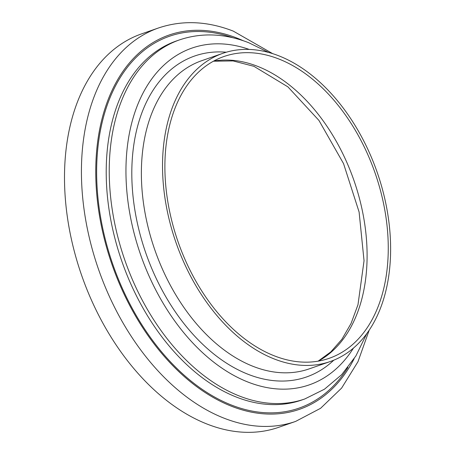 <?xml version="1.0" encoding="UTF-8"?>
<svg xmlns="http://www.w3.org/2000/svg" width="455" height="455" viewBox="0 0 455 455"><rect width="100%" height="100%" fill="white"/><g stroke="black" fill="none" stroke-linecap="round" stroke-linejoin="round"><path stroke-width="0.68" d="M274.501 355.912A159.813 104.337 70.8 0 0 329.221 358.307A159.813 104.337 70.8 0 0 385.175 212.167A159.813 104.337 70.8 0 0 278.648 58.917A159.813 104.337 70.8 0 0 223.928 56.522A159.813 104.337 70.8 0 0 167.975 202.663A159.813 104.337 70.8 0 0 274.501 355.912M278.693 55.777A163.191 106.544 70.8 0 0 222.813 53.332A163.191 106.544 70.8 0 0 165.677 202.56A163.191 106.544 70.8 0 0 274.456 359.052A163.191 106.544 70.8 0 0 330.336 361.498A163.191 106.544 70.8 0 0 387.472 212.269A163.191 106.544 70.8 0 0 278.693 55.777M295.642 421.404A208.322 136.005 70.8 0 1 224.309 418.281A208.322 136.005 70.8 0 1 85.449 218.514A208.322 136.005 70.8 0 1 158.38 28.011L141.459 33.92A208.322 136.005 70.8 0 0 68.523 224.417A208.322 136.005 70.8 0 0 207.383 424.185A208.322 136.005 70.8 0 0 278.716 427.308L295.642 421.404L320.582 408.306L341.625 388.075L357.983 361.691L369.17 330.256M318.341 361.122A159.813 104.337 70.8 0 0 362.453 211.222A159.813 104.337 70.8 0 0 257.49 66.299A159.813 104.337 70.8 0 0 213.651 61.084M222.813 53.332L201.656 60.714A163.191 106.544 70.8 0 0 144.525 209.943A163.191 106.544 70.8 0 0 253.304 366.434A163.191 106.544 70.8 0 0 309.178 368.88L330.336 361.498M226.311 52.211A169.954 110.957 70.8 0 0 132.32 188.114A169.954 110.957 70.8 0 0 248.379 374.402A169.954 110.957 70.8 0 0 333.771 360.195M304.765 398.972L301.745 400.03A190.156 124.147 70.8 0 1 236.634 397.175A190.156 124.147 70.8 0 1 109.882 214.834A190.156 124.147 70.8 0 1 176.455 40.95L179.48 39.898A190.156 124.147 70.8 0 0 112.908 213.782A190.156 124.147 70.8 0 0 239.654 396.123A190.156 124.147 70.8 0 0 304.765 398.972L324.461 389.207L341.659 374.687L355.873 355.964L366.781 333.657M249.238 49.43A178.32 116.417 70.8 0 0 125.95 170.301A178.32 116.417 70.8 0 0 248.271 382.177A178.32 116.417 70.8 0 0 353.45 348.109M232.932 37.765A196.913 128.56 70.8 0 0 96.636 171.08A196.913 128.56 70.8 0 0 231.709 405.149A196.913 128.56 70.8 0 0 347.944 367.39M243.203 40.705A198.181 129.385 70.8 0 0 236.833 38.027A198.181 129.385 70.8 0 0 95.772 168.145A198.181 129.385 70.8 0 0 231.692 406.326A198.181 129.385 70.8 0 0 354.149 358.699M213.429 61.209L233.085 60.925L253.935 66.322L287.907 86.865L318.938 120.416L343.542 163.601L359.103 212.024L364.046 260.743L357.988 304.708L351.084 323.414L341.91 339.271L330.802 351.92L318.09 361.168M179.48 39.898C201.599 32.453 224.685 33.391 248.737 42.719L268.666 52.456M158.38 28.011C182.199 19.974 207.161 21.004 233.267 31.111L272.653 53.633"/></g></svg>
